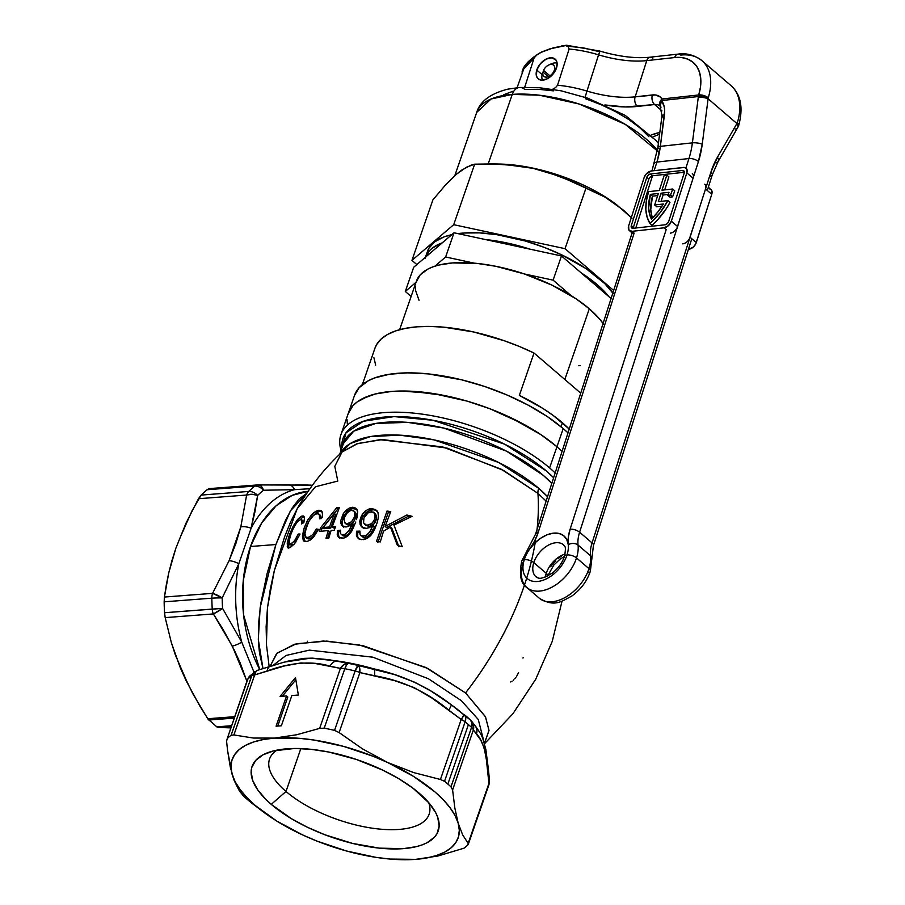 <?xml version="1.0" encoding="UTF-8"?>
<svg xmlns="http://www.w3.org/2000/svg" width="905" height="905" viewBox="0 0 905 905"><rect width="100%" height="100%" fill="white"/><g stroke="black" fill="none" stroke-linecap="round" stroke-linejoin="round"><path stroke-width="1.36" d="M535.556 540.511A260.312 163.511 130.7 0 1 465.555 692.947L425.746 667.426L359.172 644.914L323.458 641.023L294.464 644.258L276.591 653.568L270.109 666.272L277.145 653.048L296.376 643.76L326.762 641.091L362.996 645.695L427.816 668.456L465.555 692.947L485.385 716.613L489.005 730.256L484.447 743.265L489.005 730.493L485.544 716.93L465.555 692.947A260.312 163.511 -49.3 0 0 524.47 585.015M483.904 741.489L478.27 719.475L461.312 700.651L428.472 678.784L372.781 657.166L309.306 650.141L286.127 655.446L272.971 665.435L286.15 655.435L309.386 650.141L372.905 657.2L428.529 678.818L461.312 700.651L478.27 719.464L483.904 741.489M285.991 791.468A84.425 34.967 -160.9 0 0 382.17 829.308A84.425 34.967 -160.9 0 0 428.732 802.644A84.425 34.967 19.1 0 1 429.106 814.251A84.425 34.967 19.1 0 1 370.213 827.871A84.425 34.967 19.1 0 1 285.991 791.468L300.845 748.582L285.991 791.468A84.425 34.967 19.1 0 1 269.554 759.001A84.425 34.967 19.1 0 1 277.032 750.121A84.425 34.967 -160.9 0 0 285.991 791.468L271.251 804.375L285.991 791.468M419.038 793.074A98.498 40.793 19.1 0 1 434.095 809.885A98.498 40.793 19.1 0 1 390.078 848.89A98.498 40.793 19.1 0 1 271.251 804.375L291.308 818.629L307.383 827.249L324.906 834.772L352.43 843.381L379.331 848.143L403.291 848.652L416.583 846.594L422.228 844.863L427.137 842.691L434.536 837.091L436.968 833.731L439.151 826.027L437.715 817.272L435.667 812.611L428.959 802.916L412.985 788.198L398.981 778.82L382.906 770.2L356.276 759.419L328.696 752.021L310.958 749.306L294.521 748.48L273.695 750.856L263.151 754.759L255.742 760.347L251.782 767.417L251.138 771.422L252.563 780.178L257.552 789.646L265.9 799.454L271.251 804.375A98.498 40.793 19.1 0 1 268.332 752.485A98.498 40.793 19.1 0 1 419.038 793.074M450.984 786.83L471.562 727.394A133.668 55.363 -160.9 0 0 468.428 724.622L447.851 784.058A133.668 55.363 19.1 0 1 450.984 786.83A133.668 55.363 -160.9 0 0 447.851 784.058A133.668 55.363 -160.9 0 0 444.536 781.298L440.43 779.476L461.211 719.486L431.73 697.925L413.924 687.506L394.523 680.617L359.885 672.585L339.115 732.575L362.588 748.933L387.544 762.463L413.721 772.599L440.43 779.476L413.721 772.599L387.544 762.463L362.588 748.933L339.115 732.575L334.533 730.38A133.668 55.363 -160.9 0 0 324.228 728.163L319.646 728.378L340.416 668.388L315.834 663.625L300.856 662.946L284.34 665.967L254.667 674.949L233.886 734.951L253.445 738.05L274.543 738.095L296.67 734.758L319.646 728.378L296.67 734.758L274.543 738.095L253.445 738.05L233.886 734.951L231.114 735.279A133.668 55.363 -160.9 0 0 227.246 738.593L226.578 741.195L227.562 750.483L226.578 741.195L227.246 738.593A133.668 55.363 19.1 0 1 231.114 735.279L251.703 675.843A133.668 55.363 -160.9 0 0 247.834 679.157L227.246 738.593L247.834 679.157A133.668 55.363 19.1 0 1 251.703 675.843L231.114 735.279L233.886 734.951L254.667 674.949L267.201 670.944C290.935 662.347 311.886 660.741 330.054 666.137L340.416 668.388L319.646 728.378L324.228 728.163A133.668 55.363 19.1 0 1 334.533 730.38L355.122 670.944A133.668 55.363 -160.9 0 0 344.805 668.716L324.228 728.163L344.805 668.716A133.668 55.363 19.1 0 1 355.122 670.944L334.533 730.38L339.115 732.575L359.885 672.585L374.512 675.718C402.103 680.413 426.855 691.873 448.756 710.097L461.211 719.486L440.43 779.476L444.536 781.298A133.668 55.363 19.1 0 1 447.851 784.058L468.428 724.622A133.668 55.363 -160.9 0 0 465.125 721.862L444.536 781.298L465.125 721.862A133.668 55.363 19.1 0 1 468.428 724.622A133.668 55.363 19.1 0 1 471.562 727.394L450.984 786.83L452.602 789.929L454.819 807.905L458.145 823.086L462.67 834.885L468.156 843.392L488.926 783.402L486.404 759.77L484.22 748.152L480.713 740.052L473.372 729.939L452.602 789.929L450.984 786.83M250.527 546.484A112.571 74.142 85.6 0 0 259.712 669.553L243.569 614.846L243.298 580.365L250.527 546.484L275.889 544.539L250.527 546.484L261.692 523L276.195 505.714L292.225 495.34L308.107 491.325A112.571 74.142 85.6 0 0 250.527 546.484M307.055 493.067L299.295 498.825L292.191 507.965L285.494 520.386L275.889 544.539L260.142 607.719L258.31 639.45L262.959 668.478L259.531 653.116L258.536 643.715L258.502 624.19L260.708 603.895L267.167 573.284L275.889 544.539L290.403 510.906L306.84 493.18M536.608 533.113A260.312 163.511 -49.3 0 0 537.932 493.372A14.073 8.835 130.7 0 1 538.713 488.281A117.842 48.813 19.1 0 0 424.241 437.975A117.842 48.813 19.1 0 0 340.031 453.937L350.314 443.507L370.428 436.583L399.58 435.147L434.038 439.875L498.519 462.398L538.713 488.281A14.073 8.835 -49.3 0 0 537.932 493.372L501.234 469.209L442.635 446.923L379.862 439.683L356.672 443.869L342 452.081L334.793 466.347L337.803 481.064L315.46 486.766L297.247 508.644L274.396 570.274L267.575 607.176L266.432 643.862M302.689 834.964L302.734 834.987A119.607 49.537 19.1 0 1 262.812 811.536A119.607 49.537 19.1 0 1 255.414 805.597L247.28 799.409A133.668 55.363 -160.9 0 0 251.16 802.633L262.812 811.536M464.231 714.588L464.231 714.588A128.397 53.18 -160.9 0 1 467.195 717.065A128.397 53.18 19.1 0 1 470.204 719.735L472.048 722.914L471.562 727.394A10.555 4.367 19.1 0 1 473.372 729.939L476.539 733.944C482.818 740.267 486.619 753.333 487.942 773.13L488.926 783.402L468.156 843.392L462.67 834.885L458.145 823.086A119.607 49.537 19.1 0 1 415.746 859.354L405.044 859.75L415.746 859.354A119.607 49.537 19.1 0 1 401.922 859.705A119.607 49.537 19.1 0 1 302.734 834.987L276.749 821.05L255.414 805.597A119.607 49.537 19.1 0 1 232.132 774.363L227.562 750.483L230.311 767.135L234.293 780.789L232.132 774.363A119.607 49.537 19.1 0 1 274.543 738.095A119.607 49.537 19.1 0 1 387.544 762.463A119.607 49.537 19.1 0 1 458.145 823.086L454.819 807.905L452.602 789.929L473.372 729.939A10.555 4.367 -160.9 0 0 471.562 727.394A10.555 6.912 -47.7 0 0 470.51 719.984A10.555 6.912 -47.7 0 0 470.204 719.735M537.05 529.436A260.312 163.511 130.7 0 0 537.932 493.372L546.134 501.099L537.932 493.372L503.599 470.453L447.013 448.088L382.657 439.536L357.826 443.495L342 452.081C324.352 468.496 309.499 487.229 297.44 508.293L290.629 521.868L284.623 536.744L274.238 570.931L270.256 589.404L267.473 608.002L266.127 626.645L266.556 645.537M378.2 513.158L378.494 517.038L377.068 522.988L374.591 529.391L370.711 535.556L367.181 538.441L363.663 539.618L359.432 539.097L356.921 536.835L356.48 531.235L359.919 531.111L360.111 534.584L361.152 535.862L365.733 535.884L369.817 531.902L372.905 525.262L369.24 527.66L366.14 528.373L363.391 527.932L360.869 525.907L359.805 521.201L362.973 513.418L365.993 510.544L369.794 508.814L375.055 509.311L377.996 512.547L376.31 510.171M331.106 530.421L328.786 538.113A143.635 59.492 -160.9 0 0 326.004 538.283L328.323 530.59A144.076 59.673 -160.9 0 0 319.329 531.529L320.494 527.932L336.784 507.637A143.601 59.481 19.1 0 1 339.409 507.479L332.271 526.823A144.178 59.719 19.1 0 1 335.461 526.687L334.307 530.273A144.076 59.673 -160.9 0 0 331.106 530.421A144.076 59.673 19.1 0 1 334.307 530.273L335.461 526.687A144.178 59.719 -160.9 0 0 332.271 526.823L333.515 527.898A142.074 58.848 19.1 0 1 335.088 527.819A142.074 58.848 -160.9 0 0 333.515 527.898L332.271 526.823L339.409 507.479A143.601 59.481 -160.9 0 0 336.784 507.637L338.04 508.712A141.485 58.599 19.1 0 1 338.934 508.655A141.485 58.599 -160.9 0 0 338.04 508.712L336.784 507.637L320.494 527.932L321.75 529.006L338.04 508.712L321.75 529.006L320.494 527.932L319.329 531.529A144.076 59.673 19.1 0 1 328.323 530.59L329.567 531.665L328.323 530.59L326.004 538.283A143.635 59.492 19.1 0 1 328.786 538.113L331.106 530.421M301.942 520.918L301.557 519.674L300.539 519.47L297.372 521.823L293.593 527.672L290.55 535.149L289.034 541.79L289.589 543.939L290.381 544.154L294.295 541.19L298.277 534.052L300.053 534.029L294.216 544.131L290.041 547.627L287.507 547.457L287.236 543.034L289.046 535.964L292.949 526.687L297.134 520.115L301.84 516.076L303.865 516.303L304.431 517.954L303.152 515.884L301.331 516.314L302.689 517.468L304.465 517.027L302.689 517.468L301.331 516.314L298.005 519.085L293.729 525.262L289.781 533.86L289.283 535.262L290.245 536.099L289.283 535.262L288.39 538.011L287.247 546.869L287.903 547.83L289.679 547.785L294.091 544.267M304.419 519.255L303.899 522.355L301.58 523.95L301.919 521.823L301.58 523.95L303.899 522.355L304.431 517.954M306.772 541.495L303.277 540.455L302.428 536.133L303.831 528.984L307.293 520.794L311.818 514.47L316.15 511.076L320.642 510.363L322.519 513.044L322.293 517.637L319.51 518.837L319.646 515.658L318.413 513.757L316.377 513.836L313.537 515.375L309.714 519.9L306.818 525.907L304.827 534.142L306.263 537.66L310.539 536.699L313.843 533.305L316.264 528.973L318.503 529.368L313.605 537.151L310.415 539.98L307.27 541.394L310.415 539.98L313.605 537.151L318.503 529.368L316.264 528.973L318.119 530.149L316.264 528.973L312.825 534.617L308.277 537.74L305.777 537.321L304.872 533.373M344.341 537.898L346.92 536.586L351.027 532.242L355.801 521.981L351.83 531.009L348.108 535.658L343.674 538.09L339.251 537.706L337.237 534.753L337.441 530.602L340.529 530.172L340.574 533.498L341.468 534.663L345.529 534.335L349.421 530.013L352.396 523.35L349.047 525.986L346.219 526.959L343.719 526.767L341.796 525.375L340.778 520.522L343.877 512.818L349.24 508.101L352.43 507.286L354.952 507.739L356.842 509.391L357.69 511.687L356.581 519.628M383.55 531.144L380.27 541.925A143.635 59.492 -160.9 0 0 376.525 541.281L387.001 511.031A143.635 59.492 19.1 0 1 390.745 511.676L385.134 526.416L406.82 515.013A143.635 59.492 19.1 0 1 412.137 516.314L393.935 525.126L402.273 546.722A143.635 59.492 -160.9 0 0 397.465 545.534L390.44 527.072L383.55 531.144L390.44 527.072L391.854 528.282L390.44 527.072L397.465 545.534A143.635 59.492 19.1 0 1 402.273 546.722L393.935 525.126L412.137 516.314A143.635 59.492 -160.9 0 0 406.82 515.013L408.313 516.291A141.519 58.61 19.1 0 1 410.791 516.891A141.519 58.61 -160.9 0 0 408.313 516.291L406.82 515.013L385.134 526.416L386.514 527.604L408.313 516.291L386.514 527.604L385.134 526.416L390.745 511.676A143.635 59.492 -160.9 0 0 387.001 511.031L388.369 512.207A141.519 58.61 19.1 0 1 390.383 512.547A141.519 58.61 -160.9 0 0 388.369 512.207L387.001 511.031L376.525 541.281A143.635 59.492 19.1 0 1 380.27 541.925L383.55 531.144M354.511 395.417L359.115 387.691L368.369 380.711L374.5 377.985L389.478 374.24L407.589 372.86L428.133 373.889L461.754 379.84L484.786 386.526L507.286 395.112L528.384 405.248L547.276 416.549L563.227 428.597L556.948 446.742L562.073 451.38L556.948 446.742A123.125 50.997 19.1 0 1 562.073 451.38A123.125 50.997 -160.9 0 0 556.948 446.742A123.125 50.997 -160.9 0 0 434.129 393.664A123.125 50.997 -160.9 0 0 348.233 413.528A123.125 50.997 19.1 0 1 434.129 393.664A123.125 50.997 19.1 0 1 556.948 446.742L549.606 467.919L556.948 446.742L540.986 434.705L511.778 418.155L489.877 408.755L466.991 401.085L432.782 393.449L401.3 391.005L391.899 391.401L375.281 393.98L362.079 398.856L356.943 402.103L352.826 405.847L348.221 413.574L352.826 405.847L356.943 402.103L368.211 396.141L375.281 393.98L391.899 391.401L411.311 391.22L444.027 395.44L466.991 401.085L489.877 408.755L522.106 423.404L540.986 434.705L556.948 446.742L563.227 428.597A123.125 50.997 -160.9 0 0 440.407 375.507A123.125 50.997 -160.9 0 0 354.522 395.372L340.902 434.705A123.125 50.997 19.1 0 1 426.787 414.841A123.125 50.997 19.1 0 1 549.606 467.919A123.125 50.997 19.1 0 1 555.15 472.964A123.125 50.997 -160.9 0 0 549.606 467.919A123.125 50.997 -160.9 0 0 410.497 412.838A123.125 50.997 -160.9 0 0 341.061 450.385A123.125 50.997 19.1 0 1 340.902 434.705M254.972 511.664L251.104 528.26A116.089 76.461 -94.4 0 1 294.544 489.662L263.491 490.239A128.397 84.572 85.6 0 0 257.687 495.386L254.972 511.664M467.874 844.885L468.156 843.392L467.874 844.885A133.668 55.363 19.1 0 1 464.005 848.189L437.873 856.017L415.746 859.354L437.873 856.017L464.005 848.189A133.668 55.363 -160.9 0 0 467.874 844.885L468.371 843.901M286.568 695.945L280.064 696.443L295.494 677.585L298.345 695.04L291.851 695.538L281.365 725.787L276.093 726.195L286.568 695.945L280.064 696.443L295.494 677.585L298.345 695.04L291.851 695.538L281.365 725.787L276.093 726.195L286.568 695.945L287.813 697.008L286.568 695.945M252.665 764.997L251.613 768.04L252.665 764.997M253.604 804.568L251.16 802.633A133.668 55.363 19.1 0 1 247.28 799.409A133.668 55.363 19.1 0 1 243.626 796.174L239.406 790.959L234.293 780.789L239.406 790.959L243.626 796.174A133.668 55.363 -160.9 0 0 247.28 799.409L255.414 805.597L246.963 797.622L240.198 789.669L235.221 781.863L232.132 774.363L230.979 767.259L231.771 760.709L234.508 754.804L239.135 749.657L245.572 745.335L253.717 741.942L263.434 739.509L274.543 738.095L300.166 738.39L314.25 740.086L343.753 746.444L373.346 756.365L387.544 762.463L413.54 776.4L434.875 791.852L443.314 799.828L450.09 807.78L455.057 815.586L458.145 823.086L459.31 830.179L458.518 836.74L455.781 842.646L451.154 847.793L444.706 852.114L436.561 855.508L426.855 857.94L415.746 859.354L390.112 859.06L376.028 857.363L346.536 851.005L316.931 841.084L302.734 834.987M464.129 714.498A10.555 6.335 129.1 0 1 465.125 721.862L465.747 718.457L465.102 715.685L455.996 708.23A122.096 50.567 -160.9 0 0 451.165 704.712L457.534 709.396M455.792 708.083A122.096 50.567 -160.9 0 0 451.165 704.712L430.984 691.047L414.897 682.313L394.682 674.632L358.357 665.503L373.561 668.795A122.096 50.567 -160.9 0 0 337.508 661.023L348.448 663.365A128.397 53.18 19.1 0 1 358.357 665.503A10.555 3.315 100.5 0 1 359.885 672.585A10.555 4.367 -160.9 0 0 355.122 670.944A10.555 4.367 19.1 0 1 359.885 672.585L359.647 667.856L358.357 665.503L355.122 670.944A10.555 2.33 -76.8 0 1 358.357 665.503A128.397 53.18 -160.9 0 0 348.448 663.365A10.555 3.077 101.1 0 0 344.805 668.716A10.555 4.367 -160.9 0 0 340.416 668.388A10.555 4.367 19.1 0 1 344.805 668.716L346.626 664.858L348.448 663.365L344.047 664.485L340.416 668.388A10.555 7.851 -75.5 0 1 348.448 663.365L329.035 659.711L312.463 658.15L304.227 658.354L287.767 661.159M217.234 727.179L208.207 719.362L199.96 706.251L186.147 680.752L180.287 667.709L192.731 693.592L207.765 718.74L234.621 716.681L207.765 718.74L216.77 726.851L231.488 725.731L216.77 726.851L224.915 727.677L217.788 727.349L231.284 726.319L217.788 727.349M230.741 727.892L224.915 727.677L230.741 727.892M164.733 614.619L164.563 612.73L222.573 608.386A10.555 1.629 146.6 0 1 213.354 613.929L232.268 646.102A10.555 2.828 -27 0 0 241.748 642.131A116.089 76.461 -94.4 0 1 238.83 563.702L222.189 597.922A128.397 84.572 85.6 0 0 222.573 608.386L241.748 642.131L254.022 672.268L241.748 642.131A10.555 2.828 153 0 1 232.268 646.102L246.522 680.277A10.555 4.242 -18.1 0 0 247.223 680.289A10.555 4.242 161.9 0 1 246.522 680.277L240.266 663.116L234.395 650.344L223.331 629.869L213.354 613.929L165.185 617.617L171.328 642.539L175.412 655.096L186.509 680.775M401.922 859.705L405.044 859.75M164.257 598.703L164.427 597.04L212.584 593.352A10.555 2.421 29.7 0 1 222.189 597.922A128.397 84.572 -94.4 0 0 222.573 608.386L212.245 609.076A133.668 88.045 -94.4 0 1 211.838 598.182A133.668 88.045 85.6 0 0 212.245 609.076A10.555 6.946 85.6 0 0 213.354 613.929L222.573 608.386L241.748 642.131A116.089 76.461 -94.4 0 1 238.83 563.702L251.104 528.26A116.089 76.461 -94.4 0 1 294.544 489.662L309.929 488.711M538.713 488.281L547.548 496.675A117.842 48.813 19.1 0 0 538.713 488.281M471.234 720.719A10.555 10.034 137.7 0 1 473.372 729.939L473.281 724.305L471.211 720.685L451.165 704.712C428.54 687.087 402.668 675.107 373.561 668.795A122.096 50.567 -160.9 0 0 337.508 661.023A10.555 7.693 99.9 0 0 330.054 666.137A10.555 7.693 -80.1 0 1 337.508 661.023L310.766 658.139L284.453 662.087M279.702 663.467L271.828 666.046A10.555 5.916 -106.2 0 0 270.459 666.171A10.555 5.916 73.8 0 0 267.201 670.944A10.555 5.916 -106.2 0 1 270.459 666.171M551.801 483.406A117.842 48.813 -160.9 0 0 433.076 425.769A117.842 48.813 -160.9 0 0 343.448 443.473L353.719 431.187L375.779 423.438L407.612 422.364L443.744 428.042L506.517 451.165L543.215 475.272L551.801 483.406M341.932 447.862A119.901 49.662 19.1 0 1 422.601 418.574A119.901 49.662 19.1 0 1 553.622 477.738L546.247 470.872L504.628 444.185L432.884 420.259L394.082 416.605L363.358 421.266L346.004 432.828L341.932 447.862M347.068 419.682L347.396 425.022L347.068 419.682M181.091 535.409L191.951 510.963L201.125 495.08A133.668 88.045 -94.4 0 1 207.155 489.718L208.931 488.723M175.197 653.648L180.287 667.709L171.328 642.539L165.185 617.617L213.354 613.929A10.555 6.946 -94.4 0 1 212.245 609.076L164.563 612.73A133.668 88.045 -94.4 0 1 164.156 601.825A133.668 88.045 85.6 0 0 164.563 612.73L165.185 617.617M171.916 560.67L175.83 548.317L168.749 572.899L171.916 560.67M166.282 585.026L168.749 572.899L164.427 597.04L166.282 585.026M311.184 485.125L257.62 484.922A10.555 6.946 -94.4 0 1 258.027 484.91A10.555 6.946 85.6 0 0 257.62 484.922A10.555 6.946 85.6 0 0 254.837 486.076A10.555 6.946 -94.4 0 1 257.62 484.922L209.564 488.598L207.155 489.718L254.837 486.076A133.668 88.045 85.6 0 0 248.807 491.438A10.555 6.946 85.6 0 0 246.635 495.035A10.555 6.946 -94.4 0 1 248.807 491.438L201.125 495.08L248.807 491.438A133.668 88.045 -94.4 0 1 254.837 486.076L207.155 489.718A133.668 88.045 85.6 0 0 201.125 495.08L198.467 498.723L246.635 495.035L240.798 526.88L229.089 560.704L212.584 593.352A10.555 6.946 85.6 0 0 211.838 598.182L164.156 601.825L211.838 598.182A10.555 6.946 -94.4 0 1 212.584 593.352L229.089 560.704L235.82 543.713L240.798 526.88L246.635 495.035L198.467 498.723L185.932 523.339L175.83 548.317M273.57 484.831L288.107 484.842A10.555 7.172 90.2 0 1 288.571 484.82A10.555 7.172 90.2 0 1 294.544 489.662A10.555 7.172 -89.8 0 0 288.571 484.82M295.234 484.876L308.22 485.057M234.135 718.084L208.817 720.029L234.135 718.084M295.844 679.745L282.326 696.262L295.844 679.745M287.813 697.008L277.756 726.07L287.813 697.008M295.177 542.898L300.053 534.029L298.277 534.052L295.109 540.081L291.421 543.792L292.779 544.957L291.421 543.792L289.589 543.939L289.215 540.206M290.381 544.154L289.589 543.939L290.969 545.127M289.645 538.204L291.681 531.993M290.969 545.115L291.738 545.33M292.338 530.375L296.026 523.52L298.673 520.556L301.116 519.436L301.919 521.823M303.243 522.977L302.462 520.59L303.243 522.977M304.227 516.925L303.152 515.884M301.908 517.954L301.071 518.599M288.65 548.102L289.091 541.891L288.65 548.102M298.277 534.052L299.555 535.149L298.277 534.052M295.878 541.993L294.917 543.181M301.897 520.624L302.462 520.59M306.863 537.83L305.777 537.321M305.257 530.997L308.967 521.19L313.537 515.375L315.981 513.972L318.515 513.802L319.431 514.821L319.51 518.837L322.293 517.637M307.055 538.418L308.809 538.95L309.544 538.837L308.277 537.74L309.544 538.837L311.456 538.011L315.121 534.357L317.519 530.059L312.791 537.004L309.544 538.837L307.055 538.418L308.13 538.928M318.515 513.802L319.431 514.821M320.958 518.203L320.54 515.601M320.517 515.556L319.691 514.855M322.576 515.714L322.157 511.857L320.642 510.363L318.232 510.307L319.499 511.393L321.942 511.461M321.388 510.805L320.642 510.363M321.909 511.449L319.499 511.393L318.232 510.307L313.967 512.502L308.073 519.447L304.284 527.626L305.573 528.746L308.028 522.943M319.499 511.393L315.89 513.112L311.829 517.038L317.7 512.038M308.56 521.936L304.091 534.12L303.763 538.905L304.6 541.597L303.752 536.62L305.573 528.746L304.284 527.626L302.474 535.421L303.277 540.455L305.37 541.575L307.27 541.394M303.277 540.455L303.854 541.032M320.698 515.918L320.913 518.791M320.913 516.766L320.97 517.739M320.992 531.314L321.75 529.006L320.992 531.314M327.587 538.181L329.567 531.665L327.587 538.181M334.33 513.429L329.488 527.004L330.732 528.068L335.574 514.493L334.33 513.429L335.574 514.493L330.732 528.068L329.488 527.004A144.178 59.719 -160.9 0 0 323.062 527.604L334.33 513.429L323.062 527.604L324.307 528.678L323.062 527.604A144.178 59.719 19.1 0 1 329.488 527.004L334.33 513.429M324.307 528.678A142.074 58.848 19.1 0 1 330.732 528.068A142.074 58.848 -160.9 0 0 324.307 528.678M357.226 517.332L357.452 510.68L354.952 507.739L352.871 507.286L349.24 508.101L345.88 510.465L343.323 513.655L340.778 520.522L340.936 523.656L342.452 526.054L347.158 526.767L352.396 523.35L348.9 530.828L344.669 534.742L341.468 534.663L340.574 533.498L340.529 530.172L337.441 530.602L337.633 535.952L339.251 537.706L343.018 538.226M344.07 515.624L347.101 511.563L350.473 509.198L354.127 508.372L352.871 507.286L354.907 508.44M354.873 508.429L356.57 509.017M342.724 518.791L341.66 517.151L342.916 518.226L343.142 517.626M343.719 527.151L342.192 524.764L342.113 521.076M352.396 523.35L353.663 524.448L352.396 523.35M352.102 525.907L350.314 527.072L352.102 525.907M352.135 524.097L353.402 525.194L353.663 524.448L353.402 525.194L352.135 524.097M342.961 535.059L344.217 536.145L347.599 534.878L350.167 531.925L353.402 525.194L351.174 530.285L348.052 534.504L345.065 536.077L342.961 535.059M341.468 534.663L344.217 536.145L342.497 535.568M337.441 530.602L338.696 531.676L340.371 531.439L338.696 531.676L337.441 530.602M338.651 537.276L339.251 537.706M339.33 537.751L338.368 534.516L338.696 531.676L338.493 535.839L339.579 538.045M351.4 510.363L353.968 511.087L354.862 512.818L354.24 517.275L355.507 518.361L356.129 513.916L354.432 511.619M353.154 510.533L353.968 511.087L352.384 510.341L350.224 510.714L347.35 512.75L349.59 511.02M344.534 517.355L347.35 512.75L345.031 516.144L343.968 519.594L344.534 517.355M345.359 522.739L346.389 524.312L348.312 524.957L345.71 523.588M345.043 523.158L346.739 524.549M343.968 519.594L345.144 523.248L348.402 523.69L351.604 521.687L354.24 517.275L351.604 521.687L347.045 523.871L349.488 524.832L352.86 522.785L355.507 518.361L354.24 517.275L354.964 513.859L353.968 511.087M357.068 509.357L352.317 508.553L347.882 510.873L344.556 514.753L342.022 521.631M341.943 523.056L342.848 526.156M354.873 511.857L356.242 514.968L354.455 520.658L351.276 524.052L347.248 524.776M359.952 534.108L359.919 531.111L356.48 531.235L356.423 535.568L358.81 538.78L361.559 539.64L367.181 538.441L370.711 535.556L373.482 531.597L377.068 522.988L378.494 517.038L377.996 512.547M377.328 511.054L374.059 509.775L370.077 510.228L365.631 512.999L362.69 517.083L366.412 512.298L370.077 510.228L374.059 509.775L372.747 508.644L368.799 509.108L365.145 511.178L362.385 514.255L360.643 517.751L361.932 518.859L362.136 518.327M363.267 528.226L361.434 525.613L361.084 522.321L361.932 518.859L360.643 517.751L359.805 521.201L360.133 524.481L361.955 527.095L366.14 528.373L369.24 527.66L372.905 525.262L374.24 526.405L372.905 525.262L372.645 526.009L373.98 527.151L374.24 526.405L373.98 527.151L372.645 526.009L370.337 531.088L367.43 534.753L362.815 536.405L364.127 537.536L367.792 536.62L370.586 533.826L373.335 528.871L370.586 533.826L367.283 536.903L364.127 537.536L360.416 535.149M356.48 531.235L357.758 532.344L359.794 532.264L357.758 532.344L356.48 531.235M358.075 538.249L358.81 538.78M358.776 538.758L357.713 536.688L357.758 532.344L357.713 536.688L359.036 539.052M364.477 516.868L366.876 513.723L369.297 512.173L373.188 512.038L375.202 514.538L374.715 519.153L376.05 520.296L376.537 515.692L374.512 513.169M373.188 512.038L374.116 512.671L371.355 511.698L368.03 512.852L363.968 517.999M364.839 524.448L363.595 522.739L364.839 524.448L366.955 525.262L364.681 524.323L366.129 525.556L369.545 526.382L373.211 524.651L374.942 522.604L376.05 520.296L374.715 519.153L371.91 523.497L366.955 525.262L370.79 524.312L373.629 521.438L375.326 516.812L374.116 512.671M363.595 522.739L363.878 518.248L363.595 522.739M364.885 523.837L365.722 525.194M362.69 517.083L361.084 522.332M361.05 523.701L362.272 527.174M364.127 537.536L362.17 536.756M375.009 513.452L376.537 515.692L376.661 517.965L374.048 523.825L369.941 526.314L366.129 525.556M398.947 546.812L391.854 528.282L398.947 546.812M377.894 542.457L388.369 512.207L377.894 542.457M523.418 657.765L522.841 658.003M518.565 672.641L516.608 676.34M515.873 677.415L514.685 678.863M513.746 679.836L513.18 680.345M512.038 681.216L510.68 681.963M473.677 724.057A10.555 9.91 145.7 0 1 475.306 725.889C480.928 733.966 480.646 733.661 482.67 738.107L485.861 749.476L488.451 769.77A10.555 8.134 173.4 0 1 487.942 773.13A10.555 8.134 -6.6 0 0 488.451 769.748L489.481 780.404L488.926 783.402A10.555 7.772 -4.6 0 0 489.481 780.37L488.938 784.703A10.555 4.367 -160.9 0 0 488.926 783.402A10.555 4.367 19.1 0 1 488.938 784.703A10.555 4.367 19.1 0 1 488.462 785.45M475.306 725.889A10.555 9.91 145.7 0 1 476.539 733.944A10.555 9.91 -34.3 0 0 475.306 725.889L470.657 720.131M465.125 721.862A10.555 4.367 -160.9 0 0 461.211 719.486A10.555 4.367 19.1 0 1 465.125 721.862M461.923 718.457L461.211 719.486A10.555 1.052 -51.5 0 0 464.027 714.43L461.923 718.457M451.165 704.712A10.555 1.335 125.5 0 1 448.756 710.097A10.555 1.335 -54.5 0 0 451.165 704.712M373.561 668.795A10.555 3.1 103.8 0 1 374.512 675.718A10.555 3.1 -76.2 0 0 373.561 668.795M284.17 662.132L257.427 670.333A10.555 5.577 70.9 0 0 254.667 674.949A10.555 4.367 -160.9 0 0 251.703 675.843A10.555 4.367 19.1 0 1 254.667 674.949L256.115 671.216L257.812 670.232M254.497 671.906L251.703 675.843A10.555 9.231 -126.2 0 1 254.644 671.793L254.497 671.906M249.859 675.888A10.555 9.423 44.9 0 0 247.834 679.157A10.555 4.367 -160.9 0 0 247.359 679.893A10.555 4.367 19.1 0 1 247.834 679.157L249.576 676.182M257.427 670.333L249.848 675.911L247.359 679.893L227.246 738.593M164.156 601.825L164.427 597.04L212.584 593.352L222.189 597.922A10.555 0.792 179.4 0 0 211.838 598.182A10.555 0.792 -0.6 0 1 222.189 597.922L238.83 563.702A10.555 3.643 -156.6 0 0 229.089 560.704A10.555 3.643 23.4 0 1 238.83 563.702L251.104 528.26A10.555 5.057 -165.5 0 0 240.798 526.88A10.555 5.057 14.5 0 1 251.104 528.26L257.687 495.386A10.555 6.018 -173.5 0 0 246.635 495.035L252.031 494.3L257.687 495.386A10.555 6.946 -134.4 0 0 248.807 491.438A10.555 6.946 45.6 0 1 257.687 495.386A128.397 84.572 -94.4 0 1 263.491 490.239A10.555 7.24 -128.8 0 0 254.837 486.076A10.555 7.24 51.2 0 1 263.491 490.239L261.172 486.177L258.027 484.91A10.555 5.86 89.6 0 1 258.355 484.899A10.555 5.86 89.6 0 1 263.491 490.239L294.544 489.662M307.27 641.215L307.44 641.792M374.908 348.335L376.661 344.511L381.118 339.047L387.544 334.465L395.813 330.857L405.768 328.289L417.228 326.807L429.988 326.434L443.812 327.18L473.609 331.965L504.424 340.8L519.515 346.547L534.018 353.041L519.346 395.406L542.932 408.46L553.26 415.508L569.222 429.049A119.245 49.39 -160.9 0 0 562.424 422.759L561.043 426.753L562.424 422.759A119.245 49.39 -160.9 0 0 519.346 395.406L534.018 353.041A119.245 49.39 -160.9 0 0 374.942 348.233L362.328 384.659M416.074 282.213L420.18 274.894L427.85 269.102L432.929 266.851L438.778 265.063L452.557 262.925L477.365 263.457L495.736 266.274L524.312 273.932L551.88 285.098L576.089 298.808L589.302 308.786L564.822 379.489L589.302 308.786A102.016 42.252 -160.9 0 0 487.535 264.792A102.016 42.252 -160.9 0 0 416.379 281.263L399.603 329.703M419.015 300.256L415.678 290.777L415.406 286.365M603.081 323.458A102.016 42.252 -160.9 0 0 589.302 308.786L599.585 318.979L603.488 324.047M580.207 365.53L578.838 365.733M375.677 365.156L373.912 357.69M534.018 353.041L580.739 393.155L534.018 353.041M563.227 428.597L568.001 432.884A123.125 50.997 -160.9 0 0 563.227 428.597M413.687 267.269L454.016 232.777L561.473 255.957L611.067 298.537L561.473 255.957L553.102 280.154L570.987 295.516L553.102 280.154L524.459 273.977L553.102 280.154L561.473 255.957L454.016 232.777L445.633 256.986L474.277 263.163L445.633 256.986L434.886 266.172L445.633 256.986L454.016 232.777L413.687 267.269L405.304 291.467L416.006 282.326L405.304 291.467L411.108 296.455L405.304 291.467L413.687 267.269M602.345 322.452L603.171 323.164L602.345 322.452M612.843 293.005A101.315 41.958 -160.9 0 0 463.439 233.026A101.315 41.958 -160.9 0 0 457.873 233.614L463.439 233.026L462.874 234.689L463.439 233.026L479.424 232.879L497.083 234.712L525.239 240.99L544.063 247.303L562.084 255.04L586.123 268.661L604.755 283.627L613.341 293.729M427.217 252.178L428.8 248.377L434.672 241.839L443.959 236.929L451.799 234.678A101.315 41.958 -160.9 0 0 427.511 251.228L425.418 257.28M425.441 257.212A101.315 41.958 19.1 0 1 442.262 242.834L432.579 247.891L429.196 250.968L425.124 258.23M519.402 87.502A14.073 9.265 85.6 0 0 512.264 94.392L488.202 163.862L512.264 94.392A100.251 41.528 -160.9 0 0 476.709 112.401L491.053 99.007L512.264 94.392A14.073 9.265 -94.4 0 1 519.402 87.502A14.073 9.265 -94.4 0 1 524.753 89.414L538.351 89.29L553.374 90.851M617.402 205.299L605.06 197.154L585.965 188.161L565.014 248.671L613.658 290.448L565.014 248.671L453.71 224.678L411.945 260.38L432.907 199.869L445.226 185.299L456.539 174.145L466.335 167.267L474.661 164.167L453.71 224.678L411.945 260.38L416.832 264.577L411.945 260.38L432.907 199.869L445.226 185.299L456.539 174.145L461.641 170.163L470.657 165.31L474.661 164.167L504.209 164.371L533.135 168.353L560.455 176.509L585.965 188.161L565.014 248.671L453.71 224.678L474.661 164.167L493.497 163.918L518.769 165.83L533.135 168.353L547.061 171.939L573.408 181.962L605.06 197.154L623.443 210.175L632.041 218.252L616.237 204.428A100.251 41.528 -160.9 0 0 499.628 164.043L493.497 163.918M616.837 204.892A100.251 41.528 -160.9 0 0 616.837 204.881A100.251 41.528 19.1 0 0 497.037 164.02L497.037 164.02M657.46 150.321A100.251 41.528 -160.9 0 0 512.264 94.392L539.369 95.206L579.155 104.018L625.197 124.336L659.032 152.3M648.976 136.779L640.288 128.159L629.122 119.732L615.898 111.813L601.124 104.72L585.377 98.713M513.124 91.224L503.881 94.64M485.34 239.542A101.315 41.958 19.1 0 1 530.149 249.203L504.243 242.404L485.34 239.542M581.044 272.756A101.315 41.958 19.1 0 1 609.042 296.795L597.153 284.623L581.044 272.756M738.231 126.621L737.835 127.288A7.036 4.106 -150.7 0 0 738.107 126.892A7.036 4.106 -150.7 0 0 737.575 123.148L738.344 124.992L737.835 127.288M738.65 125.637L737.575 123.148L738.65 125.637L737.688 127.639A7.036 4.039 -150 0 0 736.93 123.533L717.416 157.3L710.889 172.233L592.062 542.91L579.607 532.208L698.434 161.531L702.235 144.257L708.117 98.792L736.93 123.533L737.326 122.797A56.28 35.352 -49.3 0 0 731.014 85.636C740.89 94.516 743.446 107.819 738.684 125.546A7.036 3.134 17 0 1 738.661 125.591L737.326 122.797A7.036 3.134 17 0 1 738.684 125.546L738.65 125.637M678.015 54.13A7.036 4.548 83.7 0 0 674.666 57.547A49.243 30.94 130.7 0 1 698.728 94.957L698.377 96.53L707.914 97.683L698.728 94.957L700.504 86.914L700.809 79.346L699.61 72.558L696.974 66.789L692.992 62.264L687.811 59.142L681.623 57.558L674.666 57.547L646.77 60.612L635.163 96.835L655.39 94.946L660.288 97.005L661.996 98.996L698.728 94.957A7.036 3.134 17 0 1 708.253 97.831L708.117 98.792L736.93 123.533L717.416 157.3A7.036 4.039 30 0 1 718.174 161.407A7.036 4.039 30 0 1 715.64 162.809M528.927 589.008A35.182 22.093 -49.3 0 0 576.508 557.933A7.036 3.054 -162.2 0 0 567.016 554.957A7.036 3.054 -162.2 0 0 564.471 556.371A7.036 3.054 17.8 0 1 567.016 554.957A28.146 17.681 -49.3 0 0 568.25 544.663A28.146 17.681 -49.3 0 0 553.396 533.158A28.146 17.681 -49.3 0 0 529.81 548.883A28.146 17.681 -49.3 0 0 524.3 559.641A7.036 3.054 17.8 0 1 533.792 562.627L546.258 573.318A21.109 13.258 -49.3 0 1 565.082 554.075A21.109 13.258 -49.3 0 0 546.258 573.318A7.036 3.054 17.8 0 1 547.627 576.01A7.036 3.054 -162.2 0 0 546.258 573.318A21.109 13.258 -49.3 0 0 545.41 576.983M587.786 572.786A7.036 3.054 17.8 0 0 590.332 571.36C586.904 581.372 580.716 589.608 571.768 596.078C561.383 601.44 554.686 607.515 539.357 598.25A35.182 22.093 -49.3 0 0 566.292 596.814A35.182 22.093 -49.3 0 0 588.963 568.634A35.182 22.093 -49.3 0 0 590.513 555.772L578.057 545.07A35.182 22.093 130.7 0 1 576.508 557.933L588.963 568.634A7.036 3.054 17.8 0 1 590.332 571.36A7.036 3.054 -162.2 0 0 588.963 568.634A35.182 22.093 130.7 0 1 541.394 599.698M546.258 573.318L533.792 562.627A21.109 13.258 130.7 0 1 547.401 545.715A21.109 13.258 130.7 0 1 563.566 544.855C564.12 546.858 566.734 544.165 564.471 556.371C562.277 562.842 558.193 568.431 552.231 573.137C537.864 581.791 538.26 576.971 536.065 576.881A21.109 13.258 130.7 0 1 533.792 562.627A21.109 13.258 130.7 0 1 562.344 543.984M718.185 161.384A7.036 4.039 -150 0 0 717.416 157.3A77.389 49.99 83.7 0 0 710.889 172.233L592.062 542.91A35.182 22.093 -49.3 0 0 590.513 555.772A35.182 22.093 130.7 0 1 588.963 568.634L576.508 557.933A35.182 22.093 130.7 0 1 553.826 586.123A35.182 22.093 130.7 0 1 526.891 587.549A35.182 22.093 130.7 0 1 523.113 563.792A7.036 3.054 17.8 0 1 521.755 561.066A7.036 3.054 17.8 0 1 524.3 559.641A28.146 17.681 130.7 0 1 529.81 548.883A7.036 0.769 -144.4 0 0 528.237 548.362A7.036 0.769 35.6 0 1 529.81 548.883L534.923 542.921L540.873 538.09L547.197 534.742L553.396 533.158L558.996 533.441L563.555 535.59L566.722 539.437L568.25 544.663L568.329 537.242L570.116 529.233L666.171 229.587L570.116 529.233A7.036 3.054 17.8 0 1 579.607 532.208L592.062 542.91A35.182 22.093 -49.3 0 0 590.513 555.772L578.057 545.07A35.182 22.093 130.7 0 1 579.607 532.208L698.434 161.531A77.389 49.99 83.7 0 0 702.235 144.257L708.117 98.792A7.036 1.889 -172.6 0 0 698.275 97.378L692.393 142.843L660.356 146.361L664.666 110.727L664.259 106.926L661.657 100.557L698.377 96.53L692.393 142.843A70.352 45.442 -96.3 0 1 688.943 158.545L656.906 162.074L654.145 170.66L656.906 162.074A70.352 45.442 83.7 0 0 660.356 146.361L692.393 142.843A7.036 1.889 7.4 0 1 702.235 144.257A7.036 1.889 -172.6 0 0 692.393 142.843A70.352 45.442 -96.3 0 1 688.943 158.545L656.906 162.074A7.036 3.054 -162.2 0 0 654.36 163.488A7.036 3.054 17.8 0 1 656.906 162.074A70.352 45.442 83.7 0 0 660.356 146.361A7.036 1.889 -172.6 0 0 657.878 147.458A7.036 1.889 7.4 0 1 660.356 146.361L664.451 114.754A7.036 1.889 -172.6 0 0 661.974 115.84A7.036 1.889 7.4 0 1 664.451 114.754C665.118 109.053 664.191 104.324 661.657 100.557A7.036 4.525 144.9 0 0 660.367 106.564M537.287 577.752A21.109 13.258 130.7 0 1 533.792 562.627A7.036 3.054 -162.2 0 0 524.3 559.641A28.146 17.681 -49.3 0 0 537.921 581.44A28.146 17.681 -49.3 0 0 567.016 554.957A7.036 3.054 17.8 0 1 576.508 557.933A35.182 22.093 -49.3 0 0 578.057 545.07A7.036 4.729 173.5 0 0 568.25 544.663A7.036 4.729 -6.5 0 1 578.057 545.07A35.182 22.093 130.7 0 1 579.607 532.208A7.036 3.054 -162.2 0 0 570.116 529.233A42.218 26.517 -49.3 0 0 568.25 544.663A28.146 17.681 130.7 0 1 567.016 554.957A28.146 17.681 130.7 0 1 537.921 581.44A28.146 17.681 130.7 0 1 524.3 559.641A7.036 3.054 -162.2 0 0 521.755 561.066L535.534 534.165A7.036 3.054 17.8 0 1 538.079 532.751L534.674 540.93L529.81 548.883A42.218 26.517 -49.3 0 0 538.079 532.751A7.036 3.054 -162.2 0 0 535.534 534.165L632.493 231.703M536.778 70.058L542.186 74.696L536.778 70.058A13.021 8.179 130.7 0 1 545.172 59.628A13.021 8.179 130.7 0 1 555.138 59.097A13.021 8.179 130.7 0 1 556.53 67.886A13.021 8.179 130.7 0 1 548.136 78.316A13.021 8.179 130.7 0 1 538.181 78.848A13.021 8.179 130.7 0 1 536.778 70.058L540.432 63.667L546.179 59.074L552.095 57.807L556.168 60.307L557.152 63.701L555.647 70.081L551.111 76.099L547.129 78.871L541.213 80.138L538.192 78.859L536.45 76.077L536.778 70.058M660.152 106.224A7.036 5.373 -32.1 0 1 661.996 98.996A21.109 13.258 -49.3 0 0 652.381 94.946L635.163 96.835A70.352 30.521 17.8 0 1 586.972 91.066L598.578 54.843A70.352 30.521 -162.2 0 0 646.77 60.612L635.163 96.835A70.352 30.521 17.8 0 1 586.972 91.066A70.352 30.521 -162.2 0 0 557.525 85.251L555.693 87.514L552.627 89.256L555.693 87.514L557.525 85.251A70.352 30.521 17.8 0 1 586.972 91.066L598.578 54.843A70.352 30.521 -162.2 0 0 569.132 49.028L557.525 85.251L569.132 49.028L568.08 46.54L565.523 45.601L549.708 48.915L541.529 52.049L535.534 55.872L524.357 67.275L517.083 87.706M524.719 87.219L534.12 57.909L524.719 87.219M652.856 58.146A7.036 4.548 -96.3 0 0 650.118 57.196A7.036 4.548 83.7 0 0 646.77 60.612A7.036 4.548 -96.3 0 1 650.118 57.196C635.559 58.667 618.816 56.642 599.947 51.099L598.578 54.843L599.936 51.099L599.845 51.8L583.612 47.931L568.114 46.246M659.881 105.93A14.073 8.835 130.7 0 0 654.598 104.539A7.036 4.548 -96.3 0 1 652.381 94.946A7.036 4.548 83.7 0 0 654.598 104.539L637.38 106.439A7.036 4.548 -96.3 0 1 635.163 96.835A7.036 4.548 83.7 0 0 637.38 106.439A77.389 33.576 -162.2 0 1 604.902 104.946L625.468 106.948L654.598 104.539L661.951 110.863L654.598 104.539A14.073 8.835 130.7 0 1 659.892 105.942L660.311 106.473M659.824 132.435L651.159 135.049A77.389 33.576 -162.2 0 1 659.824 132.435M651.985 170.898L657.878 147.458A7.036 1.889 7.4 0 0 659.519 148.952L657.98 157.821M685.911 168.002L688.943 158.545A7.036 3.054 17.8 0 1 698.434 161.531A7.036 3.054 -162.2 0 0 688.943 158.545L685.911 168.002M633.398 227.37L648.874 179.077L633.398 227.37L631.317 225.583L646.803 177.29L648.874 179.077L650.344 176.86L652.516 175.762L684.338 172.267L652.516 175.762L635.763 228.003L652.516 175.762A3.518 2.206 -49.3 0 0 648.874 179.077L646.803 177.29L631.317 225.583L631.418 227.63L633.025 228.309L665.062 224.791L667.223 223.693L668.693 221.476L684.169 173.183L684.078 171.136L682.472 170.468L650.435 173.986L648.263 175.072L646.803 177.29A3.518 2.206 130.7 0 1 650.435 173.986L652.516 175.762L650.435 173.986L682.472 170.468L684.338 172.063L682.472 170.468A3.518 2.206 130.7 0 1 683.795 170.807A3.518 2.206 130.7 0 1 684.169 173.183L668.693 221.476A3.518 2.206 130.7 0 1 665.062 224.791L633.025 228.309A3.518 2.206 130.7 0 1 631.701 227.958A3.518 2.206 130.7 0 1 631.317 225.583L633.398 227.37A3.518 2.206 -49.3 0 0 633.229 228.286M634.134 233.105L538.079 532.751L634.134 233.105L632.052 231.329L634.134 233.105M550.579 566.722L555.693 560.761M558.589 558.17L561.643 555.919M566.824 45.295L565.523 45.601L566.824 45.295L565.523 45.601L568.08 46.54L569.132 49.028A70.352 30.521 17.8 0 1 598.578 54.843A70.352 30.521 -162.2 0 0 646.77 60.612L674.666 57.547A7.036 4.548 -96.3 0 1 678.049 54.119A7.036 4.548 -96.3 0 1 680.752 55.081A56.28 35.352 130.7 0 1 701.941 60.669A56.28 35.352 130.7 0 1 708.253 97.831A56.28 35.352 -49.3 0 0 702.178 60.873M663.614 117.333A7.036 1.889 7.4 0 1 661.974 115.84L657.878 147.458M586.972 91.066L585.094 97.288L586.972 91.066M737.688 127.639L718.174 161.407L712.246 174.959A7.036 3.054 -162.2 0 0 710.889 172.233A7.036 3.054 17.8 0 1 712.246 174.959A7.036 3.054 17.8 0 1 709.701 176.385M592.062 542.91A7.036 3.054 17.8 0 1 593.42 545.636A7.036 3.054 -162.2 0 0 592.062 542.91M590.513 555.772A7.036 4.729 -6.5 0 1 591.859 558.193A7.036 4.729 173.5 0 0 590.513 555.772M731.251 85.839A56.28 35.352 130.7 0 1 737.326 122.797L737.575 123.148A7.036 4.106 -150.7 0 0 737.326 122.797L736.93 123.533A7.036 4.039 30 0 1 737.699 127.616A7.036 4.039 30 0 1 735.154 129.042M522.977 69.832L537.457 54.323M522.061 72.162C523.079 66.02 529.131 59.526 540.228 52.694L553.747 47.694L565.523 45.601M566.326 45.261L561.7 45.906M660.062 105.987L661.012 107.243L659.858 104.313L661.996 98.996L660.186 106.292L661.974 115.84M661.657 100.557L698.377 96.53A7.036 4.548 -96.3 0 1 698.728 94.957L661.996 98.996A7.036 4.548 83.7 0 0 661.657 100.557M708.253 97.831L698.728 94.957L708.253 97.831A7.036 1.968 -173.4 0 0 707.914 97.683A7.036 1.968 -173.4 0 0 698.377 96.53L698.275 97.378A7.036 1.889 7.4 0 1 708.117 98.792L708.253 97.831M652.086 225.311L650.005 223.524A52.762 33.146 130.7 0 1 648.353 192.516A52.762 33.146 130.7 0 1 648.636 191.645L659.315 190.48L664.157 175.389L666.827 175.095L668.897 176.882L666.827 175.095L661.985 190.186L672.664 189.009A52.762 33.146 130.7 0 1 670.469 195.073L672.551 196.86A52.762 33.146 -49.3 0 0 674.734 190.797L672.664 189.009L674.734 190.797A52.762 33.146 -49.3 0 1 672.551 196.86L669.858 197.154L672.551 196.86L670.469 195.073L667.788 195.367L669.858 197.154L667.788 195.367L670.469 195.073A52.762 33.146 130.7 0 0 672.664 189.009L661.985 190.186L666.827 175.095L664.157 175.389L659.315 190.48L648.636 191.645A52.762 33.146 130.7 0 0 648.353 192.516L646.272 201.374L645.853 209.711L647.12 217.189L650.005 223.524L652.086 225.311L657.313 220.175L666.34 208.603L669.96 202.381L667.879 200.605A52.762 33.146 130.7 0 1 650.005 223.524L660.017 212.788L667.879 200.605L669.96 202.381A52.762 33.146 -49.3 0 1 652.086 225.311M670.322 233.151A7.036 4.423 -49.3 0 0 677.596 226.533L671.363 221.182A7.036 4.423 130.7 0 1 664.089 227.811L666.171 229.587L664.089 227.811L632.052 231.329A7.036 4.423 130.7 0 1 629.405 230.628A7.036 4.423 130.7 0 1 628.647 225.877L644.134 177.584L646.102 174.133L651.408 170.966L684.44 167.448L686.646 168.794L686.838 172.889L671.363 221.182L677.596 226.533L693.072 178.24L686.838 172.889L671.363 221.182L668.433 225.628L664.089 227.811L632.052 231.329L628.851 229.972L628.647 225.877L644.134 177.584A7.036 4.423 130.7 0 1 651.408 170.966L683.445 167.448A7.036 4.423 130.7 0 1 686.092 168.138A7.036 4.423 130.7 0 1 686.838 172.889L693.072 178.24L677.11 227.721M693.343 177.075L693.072 178.24A7.036 4.423 -49.3 0 0 692.314 173.489M661.057 201.351L663.094 194.982L668.173 194.428L663.094 194.982L661.012 193.206L658.308 201.657L667.879 200.605L658.308 201.657L661.012 193.206L668.987 192.324A49.243 30.94 130.7 0 1 667.788 195.367A49.243 30.94 -49.3 0 0 668.987 192.324L661.012 193.206L663.094 194.982L661.057 201.351M664.734 189.88L668.897 176.882L664.734 189.88M654.666 204.96L658.342 193.5L650.378 194.371L648.67 207.867L649.496 213.863L651.408 219.146L657.878 211.917L663.365 204.01L654.666 204.96L663.365 204.01A49.243 30.94 130.7 0 1 651.408 219.146A49.243 30.94 130.7 0 1 650.378 194.371L652.46 196.159L657.675 195.582L652.46 196.159A49.243 30.94 -49.3 0 0 652.335 218.218L650.752 209.643L652.46 196.159L650.378 194.371L658.342 193.5L654.666 204.96L656.747 206.747L654.666 204.96M662.008 206.17L656.747 206.747L662.008 206.17M689.576 238.422L705.538 188.941L690.051 237.234L696.284 242.585L711.76 194.292L705.538 188.941L705.809 187.776M682.777 243.852A7.036 4.423 130.7 0 0 690.051 237.234L696.284 242.585A7.036 4.423 -49.3 0 1 689.01 249.203L693.354 247.02L695.798 243.773L711.76 194.292L711.568 190.197L708.321 187.233M710.255 189.077L709.362 188.84M704.78 184.19A7.036 4.423 130.7 0 1 705.538 188.941L711.76 194.292A7.036 4.423 -49.3 0 0 711.002 189.541M542.491 80.183A11.607 7.297 130.7 0 1 542.14 74.855A11.607 7.297 -49.3 0 0 542.491 80.183M543.52 70.341A7.387 4.638 130.7 0 1 553.543 65.149A7.387 4.638 130.7 0 1 554.279 70.33A7.387 4.638 130.7 0 1 549.482 76.111A7.387 4.638 130.7 0 1 543.916 76.359A7.387 4.638 130.7 0 1 542.955 72.004L548.373 76.665L542.955 72.004L542.14 74.855L542.955 72.004A7.387 4.638 130.7 0 0 546.903 77.072A7.387 4.638 130.7 0 0 554.279 70.33A7.387 4.638 130.7 0 0 548.735 65.002A7.387 4.638 130.7 0 0 543.52 70.341L549.923 75.839L543.52 70.341L543.079 72.117L543.52 70.341M549.833 64.594A11.607 7.297 130.7 0 1 557.107 63.158A11.607 7.297 -49.3 0 0 551.224 63.859L548.735 65.002M269.147 666.555L266.545 645.356M484.56 743.672L512.875 713.796L535.692 679.316L552.254 641.362L562.05 601.135M339.726 454.22L343.448 443.473M301.501 519.628L302.836 520.771M305.845 537.389L307.123 538.486M318.911 514.051L320.178 515.137M353.776 510.906L355.043 511.992M373.923 512.502L375.247 513.633M488.938 784.703L468.315 844.229M658.399 143.409L656.351 140.784L625.219 115.388L587.865 98.226L561.089 90.805L537.932 87.525L519.493 87.491L507.773 89.154C490.374 93.634 480.023 101.383 476.709 112.401L454.796 175.672M564.448 556.417L559.912 559.256L553.792 565.116L547.627 576.01M521.755 561.066C518.972 574.743 520.68 583.578 526.891 587.549L539.357 598.25M650.152 57.185L678.049 54.119C686.375 52.829 694.339 55.013 701.941 60.669L731.014 85.636M566.53 45.25L599.947 51.099M590.332 571.36L593.42 545.636L691.805 238.739M707.291 190.446L712.246 174.959M659.598 134.178L652.935 136.893M629.405 230.628L633.738 234.338"/></g></svg>
